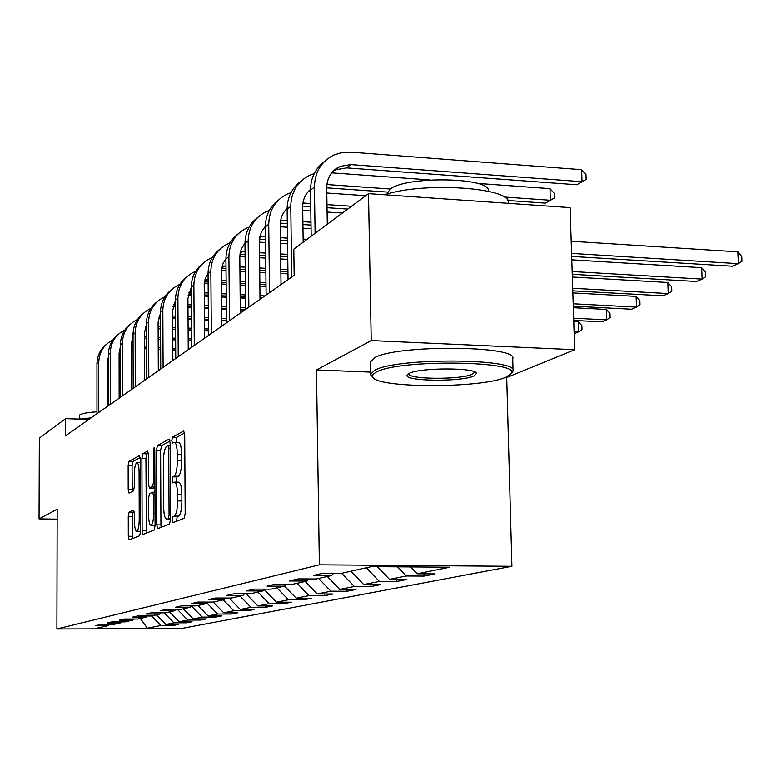 <?xml version="1.0" encoding="UTF-8"?>
<svg xmlns="http://www.w3.org/2000/svg" width="781" height="781" viewBox="0 0 781 781"><rect width="100%" height="100%" fill="white"/><g stroke="black" fill="none" stroke-linecap="round" stroke-linejoin="round"><path stroke-width="1.17" d="M172.191 519.961L172.894 522.684L184.131 518.281L185.185 513.459L184.706 434.763L183.691 430.985L172.474 437.204L171.771 440.572L172.455 443.178L174.163 442.29C176.047 442.515 177.102 446.527 177.326 454.317L177.355 460.77C177.199 469.225 176.115 474.35 174.104 476.146L172.689 476.83L171.986 480.159L172.679 482.824L174.329 482.082C176.242 482.355 177.316 486.465 177.541 494.402L177.58 500.885C177.424 509.368 176.33 514.435 174.319 516.085L172.894 516.661L172.191 519.961M174.729 482.092L178.605 482.17C180.548 482.443 181.622 486.543 181.856 494.48L181.895 500.963C181.729 509.446 180.636 514.503 178.605 516.153L177.18 516.729L176.535 521.259M184.589 432.986L176.731 437.321L176.174 442.349M174.593 442.3L178.429 442.407C180.333 442.632 181.397 446.634 181.622 454.425L181.661 460.868C181.495 469.322 180.411 474.448 178.38 476.244L176.955 476.918L176.438 482.121M129.119 512.102L128.26 516.417L128.309 536.264L129.148 539.876L139.643 535.756L140.531 531.363L140.307 459.091L139.457 455.577L128.992 461.386L128.143 465.759L128.201 489.58L129.021 493.084L133.473 490.907L134.352 486.514L134.312 474.545C134.459 467.721 135.298 463.738 136.821 462.616C138.188 462.83 138.94 465.974 139.086 472.056L139.223 519.511C139.086 526.306 138.257 530.221 136.753 531.265C135.357 530.982 134.586 527.741 134.439 521.552L134.42 513.693L133.571 510.1L129.119 512.102L133.063 512.17L132.204 516.475L132.428 538.587M57.179 509.173L39.05 518.906L39.343 438.141L65.584 418.645L65.555 435.788L294.154 275.351L293.802 249.129L368.495 193.649L371.229 340.555L316.471 369.95L319.37 564.819L56.896 628.969L57.179 509.173M156.776 524.852L157.723 528.649L169.516 524.022L170.512 519.336L170.121 442.759L169.165 439.059L157.411 445.58L156.464 450.246L156.776 524.852L160.935 524.91L161.14 527.312M154.14 530.055L143.021 534.419L142.132 530.719L141.898 458.222L142.796 453.712L147.511 451.096L148.39 454.659L148.507 484.357L149.405 488.008L152.627 486.465L153.564 481.887L153.437 450.666L154.14 447.406L154.775 449.934L155.077 525.525L154.14 530.055M319.37 564.819L511.906 566.284L180.782 628.627L56.896 628.969M173.343 624.458L173.343 625.444L178.41 624.449L165.845 624.478L173.987 622.838L186.727 622.808L192.067 621.764L179.2 621.783L187.762 620.055L200.815 620.036L206.428 618.933L193.258 618.952L202.289 617.127L215.663 617.117L221.579 615.945L208.088 615.955L217.616 614.032L231.322 614.032L237.58 612.802L223.737 612.802L233.812 610.771L247.87 610.771L254.489 609.463L240.294 609.463L250.955 607.315L265.384 607.325L272.393 605.939L257.828 605.929L269.142 603.645L283.952 603.664L291.401 602.2L276.425 602.171L288.443 599.749L303.672 599.779L311.59 598.217L296.194 598.187L308.993 595.61L324.662 595.649L333.087 593.99L317.252 593.941L330.9 591.188L347.028 591.237L356.029 589.47L339.725 589.411L354.32 586.463L370.926 586.531L380.552 584.637L363.751 584.559L379.39 581.406L396.514 581.494L406.842 579.463L389.514 579.365L406.305 575.978L423.976 576.085L435.085 573.898L417.191 573.781L449.817 567.201L371.307 566.625L341.512 573.313L323.041 573.195L313.337 575.431L331.564 575.538L333.712 573.264M173.343 625.444L160.886 625.474L147.336 628.207L96.209 628.344L108.471 625.601L95.751 625.63L100.124 624.615L112.962 624.585L120.333 622.935L107.309 622.965L111.917 621.901L125.058 621.871L132.819 620.134L119.473 620.153L124.325 619.03L137.798 619.021L145.979 617.185L132.301 617.195L137.427 616.014L151.231 616.004L159.88 614.061L145.852 614.071L151.27 612.821L165.435 612.812L174.573 610.762L160.183 610.762L165.914 609.444L180.45 609.444L190.144 607.276L175.354 607.267L181.436 605.861L196.373 605.871L206.653 603.567L191.462 603.547L197.915 602.063L213.272 602.083L224.206 599.632L208.576 599.603L215.449 598.012L231.254 598.051L242.891 595.434L226.802 595.395L234.134 593.706L250.408 593.755L262.836 590.963L246.259 590.905L254.089 589.099L270.861 589.157L284.157 586.18L267.063 586.111L275.459 584.168L292.758 584.247L307.011 581.054L289.37 580.966L298.381 578.887L316.246 578.975L331.564 575.538M156.405 614.842L165.845 624.478M164.176 612.812L173.987 622.838M120.333 622.935L121.358 621.881M169.526 611.894L179.2 621.783M177.394 609.444L187.762 620.055M132.819 620.134L133.902 619.021M183.34 608.799L193.258 618.952M191.394 605.968L202.289 617.127M145.979 617.185L147.121 616.004M197.915 605.529L208.088 615.955M207.033 603.176L217.616 614.032M159.88 614.061L161.091 612.821M213.301 602.073L223.737 612.802M223.2 599.857L233.812 610.771M174.573 610.762L175.852 609.444M229.194 598.041L240.294 609.463M240.05 596.079L250.955 607.315M190.144 607.276L191.491 605.871M246.005 593.736L257.828 605.929M257.915 592.066L269.142 603.645M206.653 603.567L208.088 602.073M264.193 589.538L276.425 602.171M276.904 587.81L288.443 599.749M224.206 599.632L225.729 598.041M284.372 585.945L296.194 598.187M297.102 583.27L308.993 595.61M242.891 595.434L244.521 593.736M305.225 581.454L317.252 593.941M318.638 578.438L330.9 591.188M262.836 590.963L264.564 589.138M327.307 576.495L339.725 589.411M341.658 573.274L354.32 586.463M284.157 586.18L286.012 584.217M350.942 571.194L363.751 584.559M366.318 567.748L379.39 581.406M307.011 581.054L309.003 578.936M377.379 566.664L389.514 579.365M397.568 566.821L406.305 575.978M410.65 566.918L417.191 573.781M505.258 377.448L506.713 377.506L574.67 349.703L371.229 340.555M574.67 349.703L570.101 207.619L368.495 193.649M39.05 518.906L57.15 519.16M506.713 377.506L511.906 566.284M88.956 419.358L65.584 418.645M140.307 618.454L147.336 628.207M151.534 615.936L160.886 625.474M108.471 625.601L109.447 624.595M423.927 573.83L423.976 576.085M396.475 579.404L396.514 581.494M370.887 584.598L370.926 586.531M346.998 589.44L347.028 591.237M324.632 593.96L324.662 595.649M303.653 598.207L303.672 599.779M283.933 602.19L283.952 603.664M265.374 605.929L265.384 607.325M247.86 609.463L247.87 610.771M231.313 612.802L231.322 614.032M215.654 615.955L215.663 617.117M200.805 618.942L200.815 620.036M186.727 621.774L186.727 622.808M316.471 369.95L370.584 372.098M170.024 441.021L161.56 445.697L160.603 450.354L160.935 524.91M168.364 518.496L169.067 515.226L168.725 448.177L168.061 445.59L166.548 446.4C164.615 448.274 163.571 453.312 163.424 461.532L163.629 506.889C163.834 514.718 164.879 518.799 166.763 519.131L170.512 518.525M148.302 453L146.828 453.81L145.93 458.32L146.369 533.111M153.34 488.066L154.931 487.412M148.615 515.304C148.771 521.669 149.591 524.988 151.075 525.271C152.666 524.188 153.535 520.136 153.681 513.137L153.613 495.896L152.646 492.225L149.474 493.709L148.556 498.229L148.615 515.304M154.921 525.32L151.075 525.271M134.273 511.623L133.063 512.17M140.521 531.314L136.753 531.265M140.219 457.461L132.926 461.473L132.067 465.847L132.243 491.513M571.672 256.412L732.383 266.214L738.348 263.666L737.84 251.843L571.184 241.251M571.575 253.415L738.348 263.666L741.95 261.235L741.745 256.519L737.84 251.843M333.087 171.195L335.869 169.721L346.647 167.895L576.788 184.765L582.011 181.709L581.62 169.692L350.523 152.129L341.932 152.529L333.848 155.029C321.264 161.413 314.792 172.093 314.421 187.059L315.104 233.304M324.554 161.423C315.319 168.354 310.643 177.961 310.506 190.242L311.18 236.213M327.288 224.254L326.722 187.918C326.966 177.824 331.359 170.668 339.901 166.441L350.737 164.606L582.011 181.709L586.15 179.464L576.788 184.765M581.62 169.692L585.994 174.671L586.15 179.464M505.883 377.203L511.047 373.787C523.875 360.783 398.808 358.967 376.296 372.049L372.967 374.411L372.547 376.754C375.192 388.313 481.116 388.557 505.883 377.203M372.683 377.018L370.624 374.206L374.636 370.282C396.514 357.347 519.785 358.284 513.058 371.16L511.35 373.484M474.018 375.934C461.151 382.163 402.303 381.294 407.204 374.88L409.224 373.357C420.002 367.421 476.39 367.49 476.508 373.396L474.018 375.934M408.746 373.601L408.746 373.611C406.93 379.468 460.683 379.927 472.398 374.197L474.799 371.981M384.76 194.772C424.22 181.358 513.625 187.85 508.363 203.226L508.372 203.343M386.976 193.913L389.953 189.324C405.895 175.559 492.528 177.375 488.262 191.257L488.262 191.257M370.399 362.052L374.402 357.796C396.25 344.431 519.424 345.475 512.717 358.791L513.039 370.467M79.379 419.065L91.055 417.884M79.174 419.065L79.74 414.887C81.976 413.452 87.726 412.417 96.961 411.782M572.248 274.297L696.554 281.492L702.139 279.11L701.67 267.678L571.78 259.839M572.161 271.524L702.139 279.11L705.721 276.718L705.536 272.159L701.67 267.678M572.776 290.835L663.02 295.804L668.253 293.568L667.823 282.488L572.336 277.011M572.698 288.267L668.253 293.568L671.806 291.215L671.64 286.793L667.823 282.488M314.196 173.597L309.637 175.286C297.434 181.495 291.147 191.833 290.766 206.291L291.704 277.07M300.695 181.426C291.791 188.153 287.271 197.437 287.125 209.249L288.043 279.637M303.165 242.169L302.677 207.082C302.716 199.809 305.332 193.913 310.506 189.383M308.944 190.837L310.506 189.929M326.722 187.86L387.376 192.097M507.728 200.492L545.45 203.128L550.332 200.268L549.97 188.651L477.367 183.398M326.888 184.55L390.383 189.022M504.126 197.017L550.332 200.268L554.422 198.042L545.45 203.128M549.97 188.651L554.276 193.415L554.422 198.042M429.94 179.962L331.642 172.855M290.971 192.673L287.066 194.157C275.234 200.209 269.123 210.226 268.732 224.206L269.533 292.631M278.456 200.063C269.865 206.604 265.491 215.576 265.335 226.959L266.126 295.023M281.023 284.567L280.272 224.938C280.311 218.319 282.585 212.832 287.125 208.478M286.442 209.142L287.125 208.712M302.677 206.086L310.75 206.623M327.034 207.707L347.721 209.083M302.96 203.011L310.701 203.538M326.985 204.622L351.499 206.272M365.733 195.699L326.8 193.014M310.535 191.892L308.124 191.726M573.274 306.162L631.565 309.217L636.476 307.128L636.085 296.38L572.844 292.924M573.195 303.78L636.476 307.128L640.01 304.815L639.854 300.519L636.085 296.38M573.723 320.425L602.005 321.84L606.622 319.868L606.261 309.432L573.322 307.714M573.654 318.209L606.622 319.868L610.117 317.584L609.981 313.425L606.261 309.432M574.152 333.712L578.516 331.857L578.184 321.723L573.762 321.508M574.084 331.642L578.516 331.857L581.982 329.611L581.855 325.57L578.184 321.723M269.318 210.489L265.999 211.797C254.499 217.684 248.553 227.388 248.153 240.929L248.846 307.148M257.691 217.469C249.383 223.835 245.146 232.513 244.98 243.506L245.654 309.383M260.005 299.318L259.458 239.142L261.332 232.162L265.335 226.324M280.682 220.281L287.271 220.691M280.32 223.132L287.31 223.571M302.921 224.567L311.023 225.084M302.882 221.697L310.975 222.214M327.278 223.259L328.528 223.337M342.371 213.057L327.102 212.051M310.809 210.977L302.725 210.44M287.125 209.415L286.227 209.357M249.09 227.164L246.259 228.296C235.091 234.036 229.302 243.467 228.901 256.578L229.487 320.737M238.244 233.773C230.2 239.962 226.099 248.368 225.934 258.999L226.5 322.836M240.323 313.122L239.796 256.08L241.085 249.549L244.98 243.047M259.878 236.477L265.452 236.78M259.468 239.103L265.481 239.474M280.467 240.382L287.535 240.812M303.165 241.759L303.682 241.788M280.438 237.697L287.506 238.127M303.126 239.084L307.001 239.318M311.072 228.726L302.969 228.218M287.359 227.232L280.301 226.793M230.131 242.803L227.749 243.789C216.893 249.373 211.251 258.54 210.841 271.261L211.339 333.477M219.998 249.071C212.207 255.094 208.224 263.246 208.058 273.526L208.527 335.44M221.882 326.077L221.492 269.787L222.897 263.88L225.924 258.745M240.421 251.697L245.068 251.892M239.962 254.108L245.097 254.411M259.507 255.241L265.667 255.602M280.672 256.471L287.75 256.881M259.477 252.732L265.638 253.093M280.643 253.971L287.711 254.381M287.574 243.838L280.506 243.418M265.52 242.52L259.36 242.149M212.334 257.505L210.353 258.345C199.78 263.793 194.284 272.706 193.873 285.055L194.284 345.446M202.855 263.451C195.299 269.318 191.423 277.235 191.247 287.183L191.648 347.291M204.544 338.241L204.222 283.718L205.432 278.309L208.058 273.516M222.175 266.018L225.992 266.106M224.43 266.018L221.687 268.215L226.012 268.469M239.894 269.24L245.254 269.533M259.673 270.333L265.843 270.685M280.857 271.515L287.945 271.905M239.874 266.877L245.224 267.18M259.653 267.981L265.813 268.332M280.828 269.172L287.916 269.572M287.779 259.36L280.701 258.96M265.696 258.091L259.536 257.74M245.117 256.9L239.777 256.598M195.601 271.349L193.971 272.052C183.672 277.372 178.312 286.041 177.902 298.039L178.234 356.702M186.698 276.991C179.366 282.712 175.608 290.395 175.422 300.05L175.745 358.45M188.231 349.693L187.909 298.547L191.247 287.447M205.022 279.51L208.097 279.5M204.524 281.541L208.117 281.726M221.501 282.439L226.139 282.683M240.04 283.425L245.39 283.708M259.839 284.479L266.009 284.811M221.482 280.213L226.119 280.467M240.011 281.209L245.371 281.502M259.809 282.273L265.979 282.605M281.014 283.405L282.556 283.493M287.974 273.897L280.887 273.506M265.862 272.676L259.702 272.335M245.273 271.544L239.913 271.241M226.031 270.48L221.462 270.226M179.825 284.411L178.507 284.977C168.471 290.181 163.249 298.615 162.829 310.291L163.102 367.324M171.459 289.771C164.332 295.345 160.681 302.823 160.495 312.185L160.749 368.974M172.845 360.49L172.581 310.76L175.432 300.597M188.875 292.25L191.286 292.153M188.367 294.115L191.296 294.242M204.222 294.906L208.224 295.111M221.619 295.794L226.256 296.028M240.167 296.741L245.527 297.014M259.985 297.756L262.084 297.864M204.212 292.807L208.205 293.021M221.599 293.705L226.236 293.949M240.148 294.662L245.507 294.935M259.956 295.677L264.827 295.931M266.028 286.373L259.848 286.041M245.41 285.28L240.05 284.997M226.158 284.255L221.521 284.011M208.127 283.298L204.29 283.093M164.947 296.741L163.903 297.2C154.111 302.286 149.015 310.506 148.595 321.86L148.8 377.36M157.059 301.837C150.128 307.284 146.574 314.558 146.389 323.656L146.584 378.912M158.309 370.692L158.094 322.299L160.495 313.044M173.646 304.297L175.452 304.16M173.138 306.025L175.461 306.084M187.957 306.699L191.384 306.865M204.319 307.499L208.312 307.694M221.726 308.358L226.373 308.583M240.294 309.266L245.468 309.52M187.948 304.727L191.365 304.893M204.3 305.527L208.302 305.732M221.706 306.386L226.353 306.621M240.275 307.304L245.634 307.577M260.522 298.957L259.995 298.928M245.537 298.196L240.177 297.922M226.265 297.21L221.628 296.975M208.224 296.292L204.231 296.087M191.306 295.433L188.153 295.267M150.87 308.407L150.079 308.768C140.521 313.737 135.543 321.752 135.133 332.813L135.279 386.849M143.431 313.269C136.695 318.589 133.229 325.667 133.034 334.512L133.18 388.323M144.553 380.347L144.387 333.223L146.389 324.857M159.256 315.709L160.515 315.573M158.748 317.311L160.515 317.301M172.611 317.867L175.52 318.004M188.036 318.599L191.462 318.755M204.407 319.37L208.41 319.556M221.833 320.19L226.48 320.415M172.601 316.002L175.51 316.139M188.016 316.735L191.443 316.901M204.397 317.516L208.39 317.701M221.814 318.345L226.461 318.56M244.355 310.301L240.294 310.096M226.383 309.422L221.736 309.188M208.322 308.534L204.329 308.339M191.384 307.704L187.957 307.538M175.461 306.923L172.962 306.806M137.544 319.468L136.978 319.732C127.645 324.584 122.773 332.403 122.363 343.191L122.471 395.84M130.515 324.105C123.945 329.299 120.567 336.191 120.381 344.802L120.479 397.236M131.52 389.485L131.403 343.572L133.043 336.064M145.637 326.526L146.398 326.419M145.129 328.01L146.408 327.961M158.123 328.469L160.574 328.586M172.679 329.133L175.588 329.27M188.104 329.836L191.53 329.992M204.485 330.578L208.498 330.753M158.113 326.702L160.564 326.819M172.669 327.366L175.579 327.503M188.094 328.079L191.521 328.235M204.476 328.821L208.478 329.006M226.48 320.942L221.833 320.718M208.41 320.083L204.407 319.898M191.462 319.292L188.036 319.126M175.53 318.541L172.621 318.404M160.525 317.828L158.631 317.74M124.911 329.963L124.54 330.129C115.422 334.883 110.668 342.517 110.248 353.032L110.306 404.373M118.253 334.385C111.849 339.462 108.559 346.188 108.374 354.564L108.422 405.7M119.151 398.164L119.083 353.393L120.381 346.754M132.223 338.183L133.043 338.124M144.407 338.544L146.438 338.632L144.407 338.544M158.172 339.149L160.622 339.257L158.172 339.149M172.728 339.784L175.647 339.911L172.728 339.784M188.172 340.457L191.599 340.604L188.172 340.457M144.407 336.875L146.438 336.962M158.162 337.47L160.613 337.577M172.718 338.114L175.637 338.241M188.162 338.788L191.589 338.944M208.498 331.007L204.495 330.822M191.53 330.236L188.104 330.08M175.588 329.514L172.679 329.387M160.574 328.84L158.123 328.723M146.408 328.196L145.09 328.137M112.903 339.93L112.718 340.018C103.814 344.675 99.158 352.133 98.748 362.384L98.767 412.475M106.597 344.157C100.358 349.127 97.147 355.687 96.951 363.848L96.961 413.745M107.407 406.413L107.368 362.726L108.374 356.956M131.413 348.121L133.073 348.199M144.446 348.677L146.477 348.756M158.211 349.253L160.661 349.351M172.786 349.868L175.696 349.986M131.413 346.539L133.073 346.608M144.436 347.086L146.477 347.174M158.201 347.672L160.652 347.77M172.777 348.287L175.696 348.404M188.221 348.941L189.246 348.98M178.605 516.153L174.319 516.085M181.895 500.963L177.58 500.885M181.856 494.48L177.541 494.402M176.955 476.918L172.689 476.83M178.38 476.244L174.104 476.146M181.661 460.868L177.355 460.77M181.622 454.425L177.326 454.317M176.731 437.321L172.474 437.204M177.18 516.729L172.894 516.661M160.603 450.354L156.464 450.246M161.56 445.697L157.411 445.58M170.492 515.245L169.067 515.226M170.151 448.216L168.725 448.177M168.149 445.59L170.141 445.639L168.198 445.609M170.512 519.14L166.9 519.082M146.184 530.777L142.132 530.719M145.93 458.32L141.898 458.222M146.828 453.81L142.796 453.712M153.554 488.066L149.454 487.988M154.921 486.514L152.627 486.465M154.902 481.916L153.564 481.887M154.775 450.705L153.437 450.666M155.029 513.156L153.681 513.137M154.96 495.925L153.613 495.896M154.95 492.264L152.861 492.225M140.502 519.531L139.223 519.511M140.346 472.075L139.086 472.056M132.126 489.658L128.201 489.58M132.067 465.847L128.143 465.759M132.926 461.473L128.992 461.386M132.253 536.313L128.309 536.264M132.204 516.475L128.26 516.417M314.421 187.059L310.506 190.242M350.737 164.606L346.647 167.895M290.766 206.291L287.125 209.249M268.732 224.206L265.335 226.959M248.153 240.929L244.98 243.506M281.355 220.32L280.564 220.955M228.901 256.578L225.934 258.999M261.166 236.516L259.643 237.746M210.841 271.261L208.058 273.526M242.237 251.726L240.06 253.474M193.873 285.055L191.247 287.183M177.902 298.039L175.422 300.05M207.668 279.471L205.071 281.56M162.829 310.291L160.495 312.185M191.286 292.631L189.392 294.144M148.595 321.86L146.389 323.656M175.452 305.342L174.583 306.045M135.133 332.813L133.034 334.512M122.363 343.191L120.381 344.802M110.248 353.032L108.374 354.564M98.748 362.384L96.951 363.848M170.512 519.189L166.763 519.131M153.496 488.086L149.405 488.008M154.95 492.245L152.812 492.206M140.316 462.703L137.095 462.625M339.901 166.441L335.869 169.721M511.047 373.787L512.707 372.088M408.063 374.011L407.204 374.88M370.399 361.867L370.624 374.206M475.19 372.176L476.508 373.396M372.547 376.754L370.819 375.124"/></g></svg>
